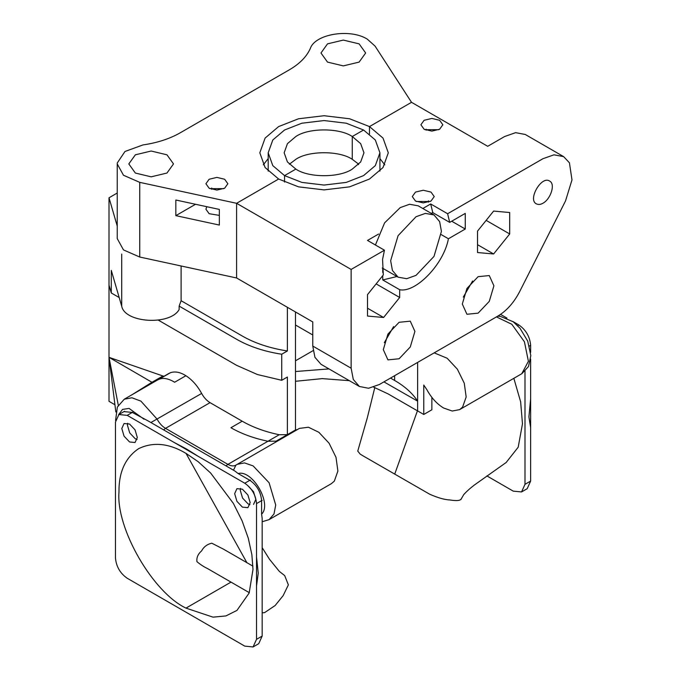 <?xml version="1.0" encoding="UTF-8"?>
<svg xmlns="http://www.w3.org/2000/svg" width="681" height="681" viewBox="0 0 681 681"><rect width="100%" height="100%" fill="white"/><g stroke="black" fill="none" stroke-linecap="round" stroke-linejoin="round"><path stroke-width="1.02" d="M295.477 371.52L328.983 368.915M383.922 381.871L417.64 401.16C412.55 393.303 404.88 386.399 394.631 380.449L394.631 375.691M390.511 378.066L394.631 380.449M313.073 350.647L295.477 360.802M295.477 381.292L322.309 378.619L349.379 380.688M373.648 387.131L388.102 393.907L423.761 414.465L431.865 409.783L431.865 397.381M434.189 352.852L447.145 358.232L457.368 369.179L464.272 383.233L466.17 396.98L462.603 407.085L459.624 409.621L452.218 411.035L443.663 408.038C436.998 404.037 431.388 397.9 426.842 389.634L423.761 385.054L423.761 414.465M417.64 410.941L417.64 362.403M295.477 324.999L312.775 334.984M295.477 311.966L295.477 429.966L287.373 434.648L287.373 377.036L281.73 380.287L281.73 354.231L287.373 350.97C269.94 348.246 254.881 343.258 242.206 335.988L181.103 300.713L179.137 306.092L179.137 309.549C170.224 325.68 124.853 323.058 121.703 306.195L111.284 270.374L111.284 292.983L109.011 285.152L109.011 357.338L152.774 382.748M279.236 434.742L267.948 441.254L276.086 441.16L287.373 434.648L279.236 434.733C265.079 431.78 252.736 427.268 242.206 421.207L210.046 402.65C206.718 400.649 203.908 397.576 201.636 393.448C197.396 385.693 192.153 379.785 185.913 375.716C180.184 372.141 175.017 371.145 170.412 372.728L168.828 373.477M256.524 585.907L258.244 573.164L256.524 557.024L256.524 639.34L253.077 646.95L258.72 643.69L262.168 636.08L262.168 518.411L261.598 514.181L261.598 500.663C260.849 492.048 256.933 485.255 249.842 480.301L238.137 473.542L234.758 470.937L148.501 421.139L132.284 412.431L123.976 411.605M131.816 394.852L151.616 382.492L162.904 375.98L164.053 376.235M233.481 470.205L235.881 465.166L237.167 464.331L244.496 462.91L253.136 465.915L269.097 482.752L275.711 505.004L273.992 513.985L269.097 519.62L331.349 483.68L334.328 481.144L337.895 471.039L335.997 457.291L329.093 443.237L318.861 432.29L308.425 427.225L299.427 428.392L236.316 464.885C234.043 466.4 231.242 466.23 227.905 464.374L267.948 441.254C253.843 438.309 241.5 433.806 230.919 427.728L242.206 421.207M295.477 429.966L297.325 429.6M162.904 375.98L109.011 357.338L109.011 401.33L114.927 404.752M281.73 354.231C264.381 351.532 249.323 346.544 236.562 339.249L179.137 306.092M287.373 350.97L287.373 307.293M181.103 300.713L181.103 265.973M111.284 292.983L119.184 297.546M158.29 320.121L236.562 365.305L257.427 374.533L281.73 380.287M109.011 285.152L109.011 197.779L117.243 226.083M117.243 193.021L109.011 197.779M289.391 164.215L295.843 159.32C308.544 150.535 339.572 150.535 352.273 159.32L352.273 136.515L363.56 130.003L375.325 139.997L379.921 152.808L375.325 165.619L363.56 175.613L346.246 182.406L324.062 185.062L301.87 182.406L284.556 175.613L295.843 169.101C308.544 177.886 339.572 177.886 352.273 169.101L360.675 161.959L363.96 152.808L360.675 143.657L352.273 136.515L363.56 130.003L346.246 123.21L324.062 120.554L301.87 123.21L284.556 130.003L272.792 139.997L268.195 152.808L272.792 165.619L284.556 175.613L295.843 169.101L287.442 161.959L284.156 152.808L287.442 143.657L295.843 136.515C308.544 127.73 339.572 127.73 352.273 136.515L352.273 159.32L358.725 164.215M284.556 182.057L284.556 175.613L284.556 182.057M441.424 231.387L433.993 256.414L416.031 275.371L406.685 278.708L398.079 277.15L392.426 270.468L390.647 260.704L398.079 235.677L416.031 216.728L425.378 213.391L433.993 214.949L439.645 221.623L441.424 231.387M382.245 268.008L398.079 277.15M433.993 214.949L418.194 205.824L409.579 204.266L400.232 207.603L384.578 222.891L375.427 244.998M351.141 301.998L351.141 269.438L236.596 203.304L236.596 277.976L312.775 321.951L312.775 346.067L314.92 357.295L321.04 364.326L359.406 386.485L368.557 388.264L379.36 384.51L497.854 316.095C506.638 310.817 513.891 302.679 519.62 291.681L565.528 200.929L571.989 179.903L569.427 162.785L563.655 156.639L525.281 134.48L515.611 132.659L504.604 136.532L487.698 146.296L411.52 102.312L369.485 126.581L411.52 102.312L375.078 46.121L367.297 39.14C350.204 28.304 315.32 33.914 310.391 48.291C306.765 56.566 299.751 63.742 289.348 69.811L180.295 132.769C169.782 138.779 157.354 142.831 143.019 144.917L124.989 151.471L117.285 162.938L117.243 163.925L123.482 175.247L139.741 182.363L236.596 203.304L278.631 179.035L298.542 186.849L324.062 189.897L349.574 186.849L369.485 179.035L383.011 167.535L388.298 152.808L383.011 138.081L369.485 126.581L369.485 134.038L369.485 126.581L349.574 118.766L324.062 115.719L298.542 118.766L278.631 126.581L265.105 138.081L259.819 152.808L265.105 167.535L278.631 179.035L236.596 203.304L236.596 277.976L139.741 257.035L139.741 182.363M426.195 129.194L426.195 130.19M439.628 120.29L431.873 118.434L424.11 120.29L420.901 124.768L424.11 129.254L431.873 131.11L439.628 129.254L442.846 124.768L439.628 120.29M359.406 386.485L353.294 379.445L351.141 368.217L351.141 302.015M463.293 297.112L472.605 280.989M478.105 276.673L466.936 288.463L462.305 304.032L466.936 314.264L478.105 313.158L489.281 301.36L493.904 285.79L489.281 275.567L478.105 276.673M384.297 342.722L393.601 326.599M399.109 322.283L387.932 334.073L383.309 349.651L387.932 359.874L399.109 358.768L410.277 346.978L414.908 331.4L410.277 321.177L399.109 322.283M542.978 203.21C550.733 199.099 555.722 183.742 549.558 181.052C541.514 175.375 527.443 199.729 536.39 203.857C538.407 204.836 540.595 204.615 542.978 203.21M430.69 203.959L447.621 213.74L449.69 222.381L432.767 212.608L430.69 203.959L422.833 208.505M563.655 156.639L553.985 154.817L542.978 158.69L447.621 213.74M367.519 308.204L383.599 317.491L367.519 316.052L367.519 294.609L383.309 274.962L382.577 259.418L384.45 250.208L351.141 269.438M384.45 250.208L367.519 240.436L378.619 234.034M431.013 192.085L423.259 190.237L415.504 192.085L412.286 196.571L415.504 201.048L423.259 202.904L431.013 201.048L434.231 196.571L431.013 192.085M424.961 129.696L438.777 129.696M441.279 234.639L448.421 238.759C443.74 264.398 415.614 293.094 399.679 289.723L399.679 297.486L383.599 317.491M449.69 222.381L465.259 213.4L465.259 229.037L448.421 238.759M465.259 229.037L451.716 221.214M428.451 202.146L428.451 200.827M493.614 211.084L477.534 231.097L477.534 252.54L493.614 253.97L509.694 233.966L509.694 212.523L493.614 211.084M382.756 268.297L382.756 272.434M382.756 275.66L382.756 279.951L396.989 276.512M431.354 213.425L432.767 212.608M416.355 201.491L430.171 201.491M384.808 164.862L379.921 158.605M358.197 164.734L358.197 163.687L358.197 164.734M486.149 220.372L509.694 233.966M477.534 244.692L493.614 253.97M376.133 283.892L399.679 297.486M382.756 279.951L399.679 289.723M117.243 163.925L117.243 238.597L123.482 249.918L139.741 257.035M209.127 188.211L205.917 183.734L209.127 179.256L216.89 177.4L224.645 179.256L227.863 183.734L224.645 188.211L216.89 190.067L209.127 188.211M327.51 62.107L320.972 52.99L327.51 43.865L343.309 40.085L359.117 43.865L365.654 52.99L359.117 62.107L343.309 65.887L327.51 62.107M135.357 173.051L128.811 163.925L135.357 154.808L151.156 151.029L166.956 154.808L173.502 163.925L166.956 173.051L151.156 176.83L135.357 173.051M175.834 200.01L175.834 215.647L219.35 225.062L219.35 209.425L175.834 200.01M211.697 189.318L211.697 187.999M175.834 215.647L195.541 204.274M206.811 206.709L205.917 209.212L209.127 213.698L219.35 215.383M223.794 188.654L209.978 188.654M268.195 158.605L263.309 164.862M253.077 646.95L244.768 646.124L127.211 578.254C120.12 573.3 116.204 566.515 115.455 557.892L115.455 422.152L118.894 414.542L127.211 415.359L198.494 456.517L186.526 449.009L173.476 442.08M250.412 479.977L244.768 483.229C251.859 488.192 255.775 494.976 256.524 503.591L256.524 557.024M244.768 483.229L198.494 456.517M242.41 507.124L247.901 507.668L250.174 502.646L247.901 494.993L242.41 489.205L236.928 488.66L234.656 493.682L236.928 501.335L242.41 507.124M127.679 423.233L127.441 425.267L129.713 432.92L135.204 438.709L137.085 439.526M240.529 488.388L240.299 490.431L242.572 498.075L248.054 503.863L249.944 504.689M253.545 504.408L255.818 499.386L253.545 491.742L248.054 485.945M129.56 441.969L135.042 442.514L137.315 437.491L135.042 429.839L129.56 424.05L124.07 423.505L121.797 428.528L124.07 436.18L129.56 441.969M186.032 453.393L185.99 453.367C168.888 443.237 153.097 441.671 138.609 448.668C125.295 457.709 118.749 472.171 118.979 492.057C115.983 528.609 152.833 592.436 185.99 608.116L213 617.148L225.888 615.939L236.962 610.397L249.178 592.972L252.991 569.427L251.876 554.717L248.293 538.245L242.078 520.795L233.379 503.404L210.659 473.057L198.188 461.709L186.032 453.393L246.88 562.668L223.649 549.252L211.765 543.191C207.126 544.298 203.747 546.852 201.636 550.852C198.026 553.985 196.451 557.577 196.92 561.621C200.103 564.387 203.772 566.779 207.918 568.788L249.289 592.674M262.168 547.66L269.489 559.263L279.346 571.41L284.692 575.598L288.369 584.868L283.151 595.628L275.158 605.503L264.586 612.645L262.168 612.815M252.94 566.158L246.88 562.668M517.662 325.68L518.879 324.973C525.97 329.927 529.886 336.72 530.635 345.335L530.635 352.341M530.635 427.651L528.916 416.883L530.635 398.768L530.635 481.075L527.196 488.694L521.552 491.946L513.236 491.129L486.864 475.9M524.991 370.975L524.991 484.336L521.552 491.946M518.879 324.973L512.81 321.466M506.953 318.087L500.552 314.392M530.635 398.768L530.635 359.108M513.84 378.313L520.633 401.807L522.48 423.837L518.181 447.23L506.153 462.501L474.648 484.829C470.137 488.251 466.485 491.529 463.684 494.678L460.858 499.565M357.763 451.111L360.232 454.159L363.535 456.142L429.728 494.236C437.874 497.82 444.582 499.726 449.835 499.956C456.049 500.961 459.735 500.748 460.884 499.309M115.83 411.962L109.011 357.338L118.451 406.055M496.449 316.903L511.814 324.275L524.43 341.802L528.405 361.305L521.757 373.75M269.097 519.62L262.168 521.748M201.636 393.448L150.91 422.526M210.046 402.65L165.517 428.358C162.18 426.357 159.371 423.293 157.107 419.155L140.916 401.126L131.935 397.781L124.325 399.168L117.387 406.983L115.557 420.432M163.593 429.856L165.517 428.358L227.905 464.374L225.981 465.872M118.528 414.772L122.52 409.426L129.049 408.396L143.997 419.19M170.412 372.728L159.124 379.24C163.449 377.58 168.616 378.576 174.634 382.228L185.913 375.716M159.124 379.24L157.575 379.972M238.137 473.542C252.404 469.422 272.306 503.889 261.598 514.181M121.703 306.195L121.703 254.064M312.775 346.067L351.141 368.217M132.855 412.107L127.211 415.359M262.168 500.339L256.524 503.591M262.168 636.08L256.524 639.34M185.981 608.116L231.004 582.11M529.418 346.042L530.635 345.335M524.991 484.336L530.635 481.075M394.708 474.146L417.436 410.822M521.876 373.673L459.624 409.621M497.649 316.214L500.177 316.29L513.219 321.764L519.952 328.199L527.715 341.087L530.822 355.584L528.499 366.531L521.884 373.673M168.854 373.46L124.317 399.177M379.921 171.127L379.921 152.808M268.195 152.808L268.195 171.127M124.538 411.281L118.894 414.542M357.746 451.137L367.348 417.674L374.788 387.566"/></g></svg>
